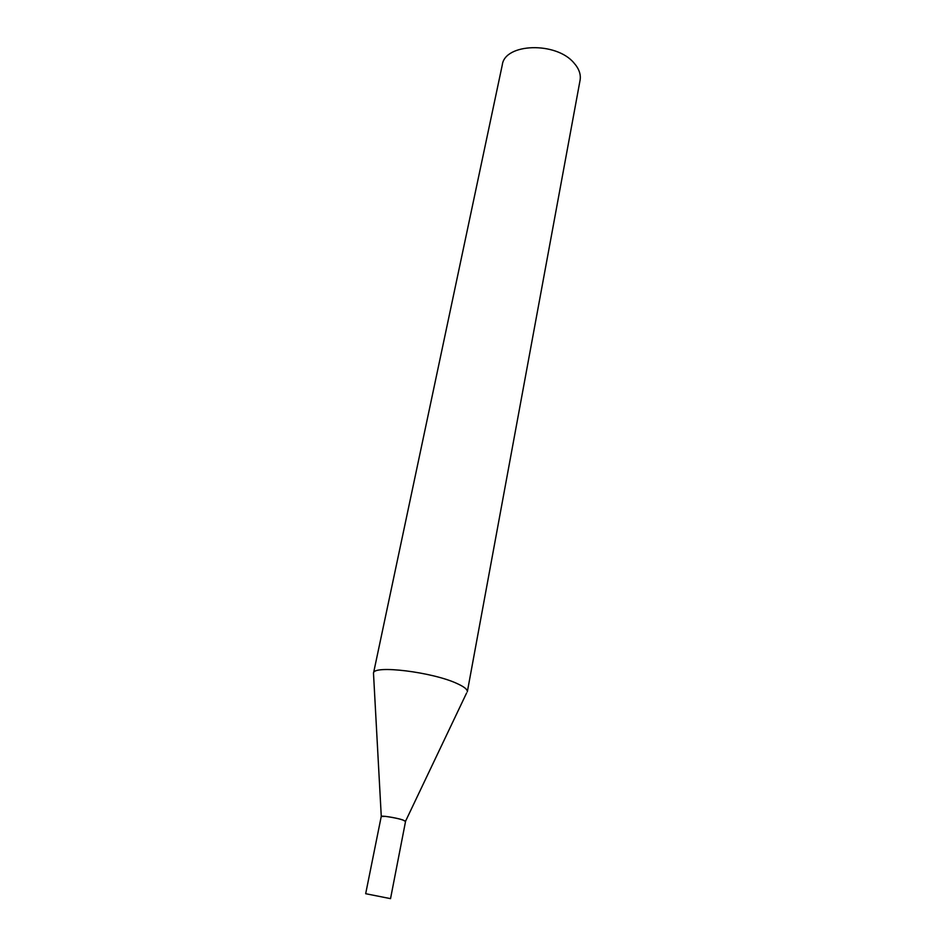 <?xml version="1.0" encoding="UTF-8"?>
<svg xmlns="http://www.w3.org/2000/svg" width="946" height="946" viewBox="0 0 946 946"><rect width="100%" height="100%" fill="white"/><g stroke="black" fill="none" stroke-linecap="round" stroke-linejoin="round"><path stroke-width="1.42" d="M390.532 898.641L405.574 821.305C402.913 819.567 396.22 817.923 385.483 816.374L381.238 816.481L365.676 893.71L390.532 898.641L365.676 893.71M457.545 683.769C464.38 686.914 467.631 689.599 467.324 691.81L580.075 80.244C581.057 74.438 579.023 68.68 573.962 62.968C556.177 41.423 504.786 43.197 502.302 64.848L373.493 673.221C372.665 664.671 433.256 672.062 457.545 683.769M381.297 816.646C379.535 815.121 395.759 817.581 402.748 819.91L405.456 821.435M381.273 816.398L373.493 673.221M405.562 821.211L466.567 693.063"/></g></svg>
